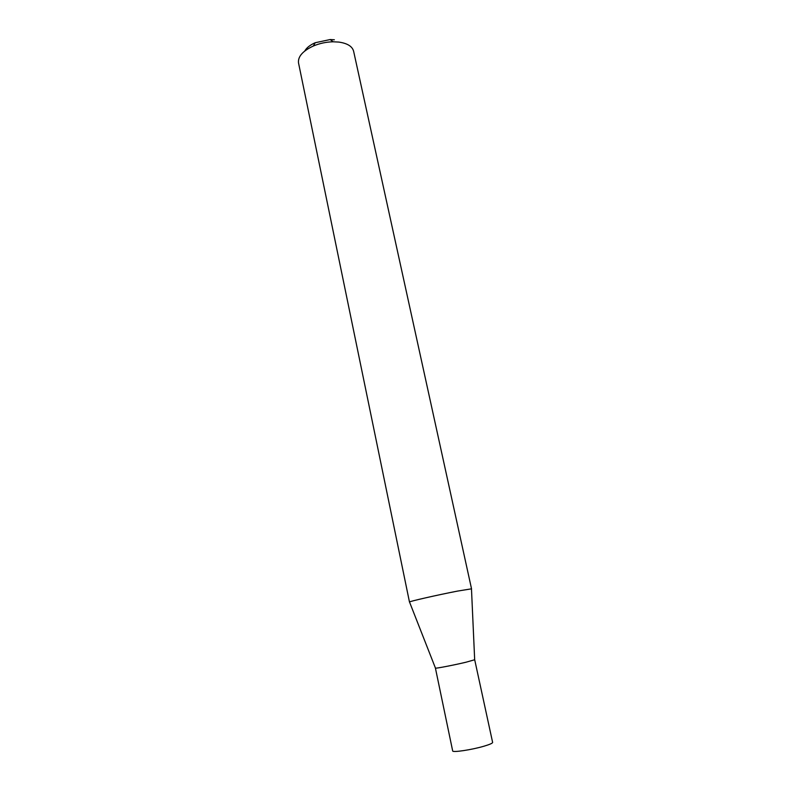 <?xml version="1.0" encoding="UTF-8"?>
<svg xmlns="http://www.w3.org/2000/svg" width="791" height="791" viewBox="0 0 791 791"><rect width="100%" height="100%" fill="white"/><g stroke="black" fill="none" stroke-linecap="round" stroke-linejoin="round"><path stroke-width="1.19" d="M465.929 662.235C453.698 665.162 434.832 668.781 435.416 668.098L452.67 750.906C452.314 752.725 471.673 749.848 483.973 746.2C489.718 744.499 492.605 743.233 492.625 742.413L474.699 659.753L465.929 662.235M457.475 591.104C437.917 594.872 408.156 601.654 409.471 602.02L298.523 62.934C297.782 56.626 302.726 50.98 313.355 46.007C319.702 43.347 326.307 41.933 333.189 41.794L338.726 42.071C347.328 43.278 352.292 46.333 353.617 51.227L471.535 588.82L457.475 591.104M304.762 51.01C306.572 47.767 310.052 45.018 315.204 42.734L330.163 39.55L334.356 39.768M435.436 668.059L409.54 602.05M315.204 42.734L313.355 46.007M330.163 39.55L333.189 41.794M474.669 659.714L471.476 588.89"/></g></svg>
